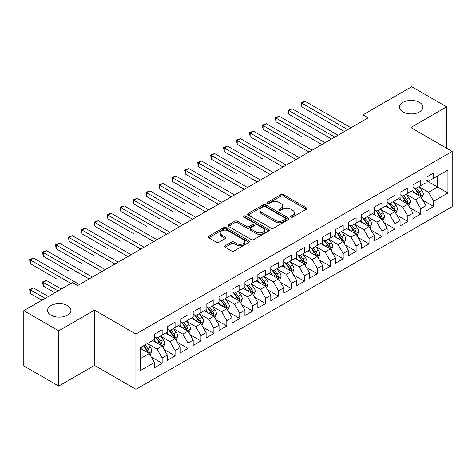 <?xml version="1.0" encoding="UTF-8"?>
<svg xmlns="http://www.w3.org/2000/svg" width="476" height="476" viewBox="0 0 476 476"><rect width="100%" height="100%" fill="white"/><g stroke="black" fill="none" stroke-linecap="round" stroke-linejoin="round"><path stroke-width="0.71" d="M290.991 217.08A1.255 0.726 0 0 0 292.764 217.08L306.252 209.297A1.797 1.035 0 0 0 306.776 208.559A1.797 1.035 0 0 0 306.252 207.828L283.404 194.636A1.797 1.035 0 0 0 280.864 194.636L267.381 202.425A1.255 0.726 0 0 0 267.012 202.937A1.255 0.726 0 0 0 267.381 203.448A1.255 0.726 0 0 0 269.154 203.448L270.904 202.443A5.742 3.314 0 0 1 279.025 202.443L280.929 203.544A5.742 3.314 0 0 1 282.613 205.888A5.742 3.314 0 0 1 280.929 208.232L279.186 209.238A1.255 0.726 0 0 0 278.817 209.755A1.255 0.726 0 0 0 279.186 210.267A1.255 0.726 0 0 0 280.959 210.267L282.708 209.256A5.742 3.314 0 0 1 290.83 209.256L292.734 210.356A5.742 3.314 0 0 1 294.418 212.701A5.742 3.314 0 0 1 292.734 215.045L290.991 216.056A1.255 0.726 0 0 0 290.622 216.568A1.255 0.726 0 0 0 290.991 217.08L290.991 216.056M67.509 305.598A11.704 6.759 0 0 0 54.752 304.134A11.704 6.759 0 0 0 47.529 310.376A11.704 6.759 0 0 0 50.956 315.154A11.704 6.759 0 0 0 63.707 316.623A11.704 6.759 0 0 0 70.936 310.376A11.704 6.759 0 0 0 67.509 305.598M419.487 102.388A11.704 6.759 0 0 0 406.73 100.924A11.704 6.759 0 0 0 399.507 107.165A11.704 6.759 0 0 0 402.934 111.943A11.704 6.759 0 0 0 415.691 113.407A11.704 6.759 0 0 0 422.914 107.165A11.704 6.759 0 0 0 419.487 102.388M225.148 245.789A1.797 1.035 0 0 0 224.618 246.52A1.797 1.035 0 0 0 225.148 247.252L231.556 250.953A1.797 1.035 0 0 0 234.097 250.953L249.073 242.308A1.797 1.035 0 0 0 249.597 241.576A1.797 1.035 0 0 0 249.073 240.844L226.225 227.653A1.797 1.035 0 0 0 223.684 227.653L208.708 236.298A1.797 1.035 0 0 0 208.185 237.03A1.797 1.035 0 0 0 208.708 237.762L216.449 242.236A1.797 1.035 0 0 0 218.99 242.236L225.398 238.535A1.797 1.035 0 0 0 225.927 237.798A1.797 1.035 0 0 0 225.398 237.066L221.56 234.852A4.802 2.773 0 0 1 220.156 232.889A4.802 2.773 0 0 1 223.119 230.33A4.802 2.773 0 0 1 228.349 230.931L243.391 239.612A4.802 2.773 0 0 1 244.795 241.576A4.802 2.773 0 0 1 241.832 244.134A4.802 2.773 0 0 1 236.602 243.534L234.097 242.088A1.797 1.035 0 0 0 231.556 242.088L225.148 245.789L225.148 247.252M58.715 330.832L58.715 386.078L94.534 365.401L94.534 310.156L58.715 330.832L23.8 310.679L72.548 282.53L77.719 285.517L368.15 117.84L362.98 114.853L362.98 120.827M94.534 310.156L135.91 334.045L452.2 151.433L452.2 206.685L135.91 389.291L135.91 334.045M446.637 148.226L446.637 106.868L410.824 127.544L452.2 151.433M446.637 106.868L411.728 86.709L362.98 114.853M271.028 228.165A1.797 1.035 0 0 0 273.569 228.165L288.545 219.519A1.797 1.035 0 0 0 289.069 218.781A1.797 1.035 0 0 0 288.545 218.05L265.697 204.858A1.797 1.035 0 0 0 263.163 204.858L248.18 213.51A1.797 1.035 0 0 0 247.657 214.242A1.797 1.035 0 0 0 248.18 214.974L271.028 228.165M244.307 217.353A1.255 0.726 0 0 1 245.58 217.532L245.58 216.039L268.809 229.444A1.797 1.035 0 0 1 269.333 230.182A1.797 1.035 0 0 1 268.809 230.914L253.833 239.559A1.797 1.035 0 0 1 251.292 239.559L228.444 226.368L228.444 224.904A1.797 1.035 0 0 0 227.921 225.636A1.797 1.035 0 0 0 228.444 226.368M228.444 224.904L234.858 221.203A1.797 1.035 0 0 1 237.393 221.203L246.657 226.552A1.797 1.035 0 0 0 249.198 226.552L253.452 224.095A1.797 1.035 0 0 0 253.976 223.363A1.797 1.035 0 0 0 253.452 222.631L243.801 217.062A1.255 0.726 0 0 1 243.438 216.55A1.255 0.726 0 0 1 244.212 215.878A1.255 0.726 0 0 1 245.58 216.039M425.949 180.327L437.587 187.05L437.587 176.001L447.934 170.027L433.707 178.238L433.707 172.937L425.949 177.417L425.949 182.719L420.778 185.705L420.778 180.404L413.019 184.884L413.019 190.186L407.849 193.167L407.849 187.871L400.09 192.346L400.09 197.647L394.913 200.634L394.913 195.333L387.161 199.813L387.161 205.114L381.984 208.101L381.984 202.8L374.225 207.28L374.225 212.582L369.055 215.569L369.055 210.267L361.296 214.747L361.296 220.043L356.125 223.03L356.125 217.728L348.367 222.209L348.367 227.51L343.19 230.497L343.19 225.196L335.431 229.676L335.431 234.977L330.261 237.964L330.261 232.663L322.502 237.143L322.502 242.445L317.331 245.426L317.331 240.13L309.573 244.605L309.573 249.906L304.402 252.893L304.402 247.591L296.643 252.072L296.643 257.373L291.467 260.36L291.467 255.059L283.708 259.539L283.708 264.84L278.537 267.827L278.537 262.526L270.779 267.006L270.779 272.302L265.608 275.289L265.608 269.987L257.849 274.468L257.849 279.769L252.679 282.756L252.679 277.454L244.92 281.935L244.92 287.236L239.743 290.223L239.743 284.922L231.985 289.402L231.985 294.704L226.814 297.684L226.814 292.389L219.055 296.863L219.055 302.165L213.885 305.152L213.885 299.85L206.126 304.331L206.126 309.632L200.955 312.619L200.955 307.317L193.196 311.798L193.196 317.099L188.02 320.086L188.02 314.785L180.261 319.265L180.261 324.561L175.091 327.548L175.091 322.246L167.332 326.726L167.332 332.028L162.161 335.015L162.161 329.713L154.403 334.194L154.403 339.495L140.176 347.706L140.176 370.703L154.403 362.486L149.232 353.531L140.176 348.301M447.934 170.027L447.934 193.018L433.707 201.235L428.537 192.274L419.16 186.86M422.783 200.223L433.707 206.53L433.707 201.235M433.707 206.53L425.949 211.011L425.949 205.709L420.778 208.696L415.607 199.741L406.23 194.327M409.854 207.691L420.778 213.998L420.778 208.696M420.778 213.998L413.019 218.478L413.019 213.177L407.849 216.163L402.672 207.203L393.301 201.794M396.919 215.158L407.849 221.465L407.849 216.163M407.849 221.465L400.09 225.945L400.09 220.644L394.913 223.631L389.743 214.67L380.372 209.256M383.989 222.619L394.913 228.932L394.913 223.631M394.913 228.932L387.161 233.407L387.161 228.111L381.984 231.092L376.813 222.137L367.436 216.723M371.06 230.086L381.984 236.393L381.984 231.092M381.984 236.393L374.225 240.874L374.225 235.572L369.055 238.559L363.884 229.599L354.507 224.19M358.13 237.554L369.055 243.861L369.055 238.559M369.055 243.861L361.296 248.341L361.296 243.04L356.125 246.027L350.949 237.066L341.578 231.651M345.195 245.015L356.125 251.328L356.125 246.027M356.125 251.328L348.367 255.808L348.367 250.507L343.19 253.494L338.019 244.533L328.648 239.119M332.266 252.482L343.19 258.789L343.19 253.494M343.19 258.789L335.431 263.27L335.431 257.968L330.261 260.955L325.09 252L315.713 246.586M319.337 259.95L330.261 266.257L330.261 260.955M330.261 266.257L322.502 270.737L322.502 265.435L317.331 268.422L312.161 259.462L302.784 254.053M306.407 267.417L317.331 273.724L317.331 268.422M317.331 273.724L309.573 278.204L309.573 272.903L304.402 275.89L299.225 266.929L289.854 261.514M293.472 274.878L304.402 281.191L304.402 275.89M304.402 281.191L296.643 285.665L296.643 280.37L291.467 283.351L286.296 274.396L276.919 268.982M280.542 282.345L291.467 288.652L291.467 283.351M291.467 288.652L283.708 293.133L283.708 287.831L278.537 290.818L273.367 281.857L263.99 276.449M267.613 289.813L278.537 296.12L278.537 290.818M278.537 296.12L270.779 300.6L270.779 295.298L265.608 298.285L260.437 289.325L251.06 283.916M254.684 297.28L265.608 303.587L265.608 298.285M265.608 303.587L257.849 308.067L257.849 302.766L252.679 305.753L247.502 296.792L238.131 291.377M241.749 304.741L252.679 311.048L252.679 305.753M252.679 311.048L244.92 315.528L244.92 310.227L239.743 313.214L234.573 304.259L225.196 298.845M228.819 312.208L239.743 318.515L239.743 313.214M239.743 318.515L231.985 322.996L231.985 317.694L226.814 320.681L221.643 311.72L212.266 306.312M215.89 319.676L226.814 325.983L226.814 320.681M226.814 325.983L219.055 330.463L219.055 325.162L213.885 328.148L208.714 319.188L199.337 313.773M202.954 327.137L213.885 333.45L213.885 328.148M213.885 333.45L206.126 337.924L206.126 332.629L200.955 335.61L195.779 326.655L186.408 321.24M190.025 334.604L200.955 340.911L200.955 335.61M200.955 340.911L193.196 345.392L193.196 340.09L188.02 343.077L182.849 334.122L173.472 328.708M177.096 342.071L188.02 348.378L188.02 343.077M188.02 348.378L180.261 352.859L180.261 347.557L175.091 350.544L169.92 341.584L160.543 336.175M164.166 349.539L175.091 355.846L175.091 350.544M175.091 355.846L167.332 360.326L167.332 355.025L162.161 358.012L156.991 349.051L147.614 343.636M151.231 357L162.161 363.307L162.161 358.012M162.161 363.307L154.403 367.787L154.403 362.486M154.403 336.508L156.991 338.002L162.161 335.015M140.176 358.755L149.232 353.531M167.332 329.041L169.92 330.534L175.091 327.548M156.991 349.051L162.161 346.064L152.594 340.542M167.332 355.025L162.161 346.064M180.261 321.58L182.849 323.073L188.02 320.086M169.92 341.584L175.091 338.597L165.523 333.075M180.261 347.557L175.091 338.597M193.196 314.112L195.779 315.606L200.955 312.619M182.849 334.122L188.02 331.135L178.452 325.608M193.196 340.09L188.02 331.135M206.126 306.645L208.714 308.139L213.885 305.152M195.779 326.655L200.955 323.668L191.382 318.141M206.126 332.629L200.955 323.668M219.055 299.178L221.643 300.671L226.814 297.684M208.714 319.188L213.885 316.201L204.317 310.679M219.055 325.162L213.885 316.201M231.985 291.717L234.573 293.21L239.743 290.223M221.643 311.72L226.814 308.734L217.246 303.212M231.985 317.694L226.814 308.734M244.92 284.249L247.502 285.743L252.679 282.756M234.573 304.259L239.743 301.272L230.176 295.745M244.92 310.227L239.743 301.272M257.849 276.782L260.437 278.276L265.608 275.289M247.502 296.792L252.679 293.805L243.105 288.283M257.849 302.766L252.679 293.805M270.779 269.321L273.367 270.808L278.537 267.827M260.437 289.325L265.608 286.338L256.04 280.816M270.779 295.298L265.608 286.338M283.708 261.854L286.296 263.347L291.467 260.36M273.367 281.857L278.537 278.876L268.97 273.349M283.708 287.831L278.537 278.876M296.643 254.386L299.225 255.88L304.402 252.893M286.296 274.396L291.467 271.409L281.899 265.882M296.643 280.37L291.467 271.409M309.573 246.919L312.161 248.412L317.331 245.426M299.225 266.929L304.402 263.942L294.828 258.42M309.573 272.903L304.402 263.942M322.502 239.458L325.09 240.951L330.261 237.964M312.161 259.462L317.331 256.475L307.764 250.953M322.502 265.435L317.331 256.475M335.431 231.99L338.019 233.484L343.19 230.497M325.09 252L330.261 249.013L320.693 243.486M335.431 257.968L330.261 249.013M348.367 224.523L350.949 226.017L356.125 223.03M338.019 244.533L343.19 241.546L333.622 236.019M348.367 250.507L343.19 241.546M361.296 217.062L363.884 218.549L369.055 215.569M350.949 237.066L356.125 234.079L346.552 228.557M361.296 243.04L356.125 234.079M374.225 209.595L376.813 211.088L381.984 208.101M363.884 229.599L369.055 226.618L359.487 221.09M374.225 235.572L369.055 226.618M387.161 202.127L389.743 203.621L394.913 200.634M376.813 222.137L381.984 219.15L372.416 213.623M387.161 228.111L381.984 219.15M400.09 194.66L402.672 196.154L407.849 193.167M389.743 214.67L394.913 211.683L385.346 206.162M400.09 220.644L394.913 211.683M413.019 187.199L415.607 188.692L420.778 185.705M402.672 207.203L407.849 204.216L398.275 198.694M413.019 213.177L407.849 204.216M425.949 179.732L428.537 181.225L433.707 178.238M415.607 199.741L420.778 196.755L411.21 191.227M425.949 205.709L420.778 196.755M23.8 310.679L23.8 365.925L58.715 386.078M94.534 365.401L135.91 389.291M428.537 192.274L437.587 187.05L447.934 193.018M291.49 217.258L292.734 216.538A5.742 3.314 0 0 0 294.418 214.194L294.418 212.701M282.613 205.888L282.613 207.381A5.742 3.314 0 0 1 280.929 209.726L279.686 210.446M306.229 209.309L283.404 196.13A1.797 1.035 0 0 0 280.864 196.13L267.881 203.627M288.521 219.531L265.697 206.352A1.797 1.035 0 0 0 263.163 206.352L248.204 214.985M285.374 219.299A1.255 0.726 0 0 0 285.743 218.781A1.255 0.726 0 0 0 285.374 218.27L265.316 206.691A1.255 0.726 0 0 0 263.543 206.691L261.699 207.756A5.742 3.314 0 0 0 260.015 210.1A5.742 3.314 0 0 0 261.699 212.445L275.408 220.358A5.742 3.314 0 0 0 283.529 220.358L285.374 219.299L285.374 220.793A1.255 0.726 0 0 0 285.743 220.275L285.743 218.781M260.015 210.1L260.015 211.594A5.742 3.314 0 0 0 261.699 213.938L261.699 212.445M285.374 220.793L283.529 221.852A5.742 3.314 0 0 1 275.408 221.852L261.699 213.938M228.468 226.38L234.858 222.697L234.858 221.203M253.976 223.363L253.976 224.856A1.797 1.035 0 0 1 253.452 225.588L249.198 228.046A1.797 1.035 0 0 1 246.657 228.046L237.393 222.697A1.797 1.035 0 0 0 234.858 222.697M245.58 217.532L268.785 230.925M256.272 232.104A4.802 2.773 0 0 0 261.508 232.704A4.802 2.773 0 0 0 264.472 230.14A4.802 2.773 0 0 0 263.067 228.182L257.766 225.124A1.797 1.035 0 0 0 255.225 225.124L250.977 227.576A1.797 1.035 0 0 0 250.447 228.313A1.797 1.035 0 0 0 250.977 229.045L256.272 232.104L256.272 233.597A4.802 2.773 0 0 0 261.508 234.198A4.802 2.773 0 0 0 264.472 231.633L264.472 230.14M250.447 228.313L250.447 229.801A1.797 1.035 0 0 0 250.977 230.539L250.977 229.045M256.272 233.597L250.977 230.539M244.795 241.576L244.795 243.069A4.802 2.773 0 0 1 241.832 245.628A4.802 2.773 0 0 1 236.602 245.027L234.097 243.581A1.797 1.035 0 0 0 231.556 243.581L225.172 247.264M220.156 232.889L220.156 234.382A4.802 2.773 0 0 0 221.56 236.346L221.56 234.852M225.398 237.066L225.398 238.535L221.56 236.346M249.049 242.32L226.225 229.146A1.797 1.035 0 0 0 223.684 229.146L208.732 237.78M421.736 198.409L423.337 194.5A4.843 2.796 -120 0 0 421.79 190.37L419.047 186.705M414.667 193.226L412.579 190.436M411.603 191.453L411.365 191.138M301.855 136.755L275.991 121.82L275.991 118.09L279.222 116.221L325.09 142.699M419.862 196.225L420.617 195.553L420.724 194.702A4.843 2.796 -120 0 0 419.332 191.792L416.589 188.121M415.018 188.353L418.41 192.881A2.469 1.428 60 0 1 418.862 193.631L420.724 194.702M414.168 187.859L417.785 192.685A4.843 2.796 60 0 1 419.172 195.6L419.267 195.88M347.718 129.639L301.855 103.155L305.086 101.293L350.949 127.77M344.487 131.501L301.855 106.892L301.855 103.155L301.141 102.745L305.086 101.293M301.855 106.892L301.141 102.745M408.807 205.876L410.407 201.961A4.843 2.796 -120 0 0 408.86 197.837L406.111 194.172M401.738 200.688L399.65 197.903M398.674 198.92L398.436 198.605M288.92 144.216L263.061 129.288L263.061 125.551L266.292 123.689L312.161 150.166M406.932 203.692L407.682 203.014L407.789 202.169A4.843 2.796 -120 0 0 406.403 199.254L403.654 195.588M402.089 195.815L405.481 200.348A2.469 1.428 60 0 1 405.933 201.098L407.789 202.169M401.238 195.327L404.85 200.152A4.843 2.796 60 0 1 406.236 203.068L406.337 203.347M395.871 213.343L397.478 209.428A4.843 2.796 -120 0 0 395.931 205.305L393.182 201.634M388.803 208.155L386.714 205.37M385.738 206.388L385.5 206.066M275.991 151.683L250.132 136.749L250.132 133.018L253.363 131.15L299.225 157.633M394.003 211.16L394.753 210.481L394.86 209.636A4.843 2.796 -120 0 0 393.473 206.721L390.725 203.056M389.16 203.282L392.551 207.81A2.469 1.428 60 0 1 392.998 208.559L394.86 209.636M388.303 202.788L391.921 207.619A4.843 2.796 60 0 1 393.307 210.529L393.408 210.814M334.789 137.1L288.92 110.622L292.157 108.754L338.019 135.238M331.552 138.968L288.92 114.353L288.92 110.622L288.212 110.212L292.157 108.754M288.92 114.353L288.212 110.212M321.859 144.567L275.277 117.679L279.222 116.221M275.991 121.82L275.277 117.679M382.942 220.804L384.543 216.895A4.843 2.796 -120 0 0 383.002 212.766L380.253 209.101M375.873 215.622L373.785 212.831M372.809 213.855L372.571 213.534M263.061 159.151L237.197 144.216L237.197 140.485L240.434 138.617L286.296 165.101M381.074 218.621L381.823 217.948L381.93 217.104A4.843 2.796 -120 0 0 380.544 214.188L377.795 210.517M376.224 210.749L379.622 215.277A2.469 1.428 60 0 1 380.068 216.027L381.93 217.104M375.374 210.255L378.991 215.081A4.843 2.796 60 0 1 380.378 217.996L380.473 218.276M370.013 228.272L371.613 224.363A4.843 2.796 -120 0 0 370.066 220.233L367.323 216.568M362.944 223.089L360.856 220.299M359.88 221.316L359.642 221.001M250.132 166.612L224.267 151.683L224.267 147.953L227.498 146.084L273.367 172.562M368.138 226.088L368.894 225.41L368.995 224.565A4.843 2.796 -120 0 0 367.609 221.649L364.866 217.984M363.295 218.216L366.687 222.744A2.469 1.428 60 0 1 367.139 223.494L368.995 224.565M362.444 217.722L366.062 222.548A4.843 2.796 60 0 1 367.448 225.463L367.543 225.743M308.924 152.034L262.347 125.14L266.292 123.689M263.061 129.288L262.347 125.14M295.995 159.502L249.418 132.608L253.363 131.15M250.132 136.749L249.418 132.608M357.083 235.739L358.684 231.824A4.843 2.796 -120 0 0 357.137 227.701L354.388 224.029M350.015 230.551L347.926 227.766M346.95 228.783L346.712 228.468M237.197 174.079L211.338 159.151L211.338 155.414L214.569 153.552L260.437 180.029M355.209 233.555L355.959 232.877L356.066 232.032A4.843 2.796 -120 0 0 354.68 229.117L351.931 225.451M350.366 225.678L353.757 230.205A2.469 1.428 60 0 1 354.209 230.955L356.066 232.032M349.515 225.19L353.127 230.015A4.843 2.796 60 0 1 354.513 232.931L354.614 233.21M283.065 166.963L236.489 140.075L240.434 138.617M237.197 144.216L236.489 140.075M344.148 243.206L345.755 239.291A4.843 2.796 -120 0 0 344.207 235.162L341.459 231.497M337.079 238.018L334.991 235.233M334.015 236.251L333.777 235.929M224.267 181.546L198.403 166.612L198.403 162.881L201.64 161.013L247.502 187.496M342.28 241.017L343.029 240.344L343.137 239.499A4.843 2.796 -120 0 0 341.75 236.584L339.001 232.919M337.436 233.145L340.828 237.673A2.469 1.428 60 0 1 341.274 238.422L343.137 239.499M336.58 232.651L340.197 237.476A4.843 2.796 60 0 1 341.584 240.392L341.685 240.672M270.136 174.43L223.553 147.542L227.498 146.084M224.267 151.683L223.553 147.542M331.219 250.668L332.819 246.758A4.843 2.796 -120 0 0 331.272 242.629L328.529 238.964M324.15 245.485L322.062 242.695M321.086 243.712L320.848 243.397M211.338 189.014L185.473 174.079L185.473 170.349L188.71 168.48L234.573 194.958M329.35 248.484L330.1 247.812L330.207 246.961A4.843 2.796 -120 0 0 328.821 244.051L326.072 240.38M324.501 240.612L327.899 245.14A2.469 1.428 60 0 1 328.345 245.89L330.207 246.961M323.65 240.118L327.268 244.944A4.843 2.796 60 0 1 328.654 247.859L328.749 248.139M257.201 181.897L210.624 155.003L214.569 153.552M211.338 159.151L210.624 155.003M318.289 258.135L319.89 254.22A4.843 2.796 -120 0 0 318.343 250.096L315.6 246.431M311.221 252.946L309.132 250.162M308.156 251.179L307.918 250.864M198.403 196.475L172.544 181.546L172.544 177.81L175.775 175.947L221.643 202.425M316.415 255.951L317.171 255.273L317.272 254.428A4.843 2.796 -120 0 0 315.885 251.512L313.143 247.847M311.572 248.073L314.963 252.607A2.469 1.428 60 0 1 315.415 253.357L317.272 254.428M310.721 247.585L314.338 252.411A4.843 2.796 60 0 1 315.725 255.326L315.82 255.606M244.271 189.359L197.695 162.471L201.64 161.013M198.403 166.612L197.695 162.471M305.36 265.602L306.96 261.687A4.843 2.796 -120 0 0 305.413 257.564L302.665 253.892M298.291 260.414L296.203 257.629M295.227 258.647L294.989 258.331M185.473 203.942L159.615 189.014L159.615 185.277L162.846 183.409L208.714 209.892M303.486 263.418L304.235 262.74L304.342 261.895A4.843 2.796 -120 0 0 302.956 258.98L300.207 255.315M298.642 255.541L302.034 260.069A2.469 1.428 60 0 1 302.48 260.818L304.342 261.895M297.792 255.047L301.403 259.878A4.843 2.796 60 0 1 302.79 262.788L302.891 263.073M231.342 196.826L184.765 169.938L188.71 168.48M185.473 174.079L184.765 169.938M292.425 273.063L294.031 269.154A4.843 2.796 -120 0 0 292.484 265.025L289.735 261.36M285.356 267.881L283.268 265.09M282.292 266.114L282.054 265.792M172.544 211.409L146.679 196.475L146.679 192.744L149.916 190.876L195.779 217.359M290.556 270.88L291.306 270.207L291.413 269.362A4.843 2.796 -120 0 0 290.027 266.447L287.278 262.776M285.713 263.008L289.105 267.536A2.469 1.428 60 0 1 289.551 268.285L291.413 269.362M284.856 262.514L288.474 267.339A4.843 2.796 60 0 1 289.86 270.255L289.961 270.535M218.407 204.293L171.83 177.399L175.775 175.947M172.544 181.546L171.83 177.399M279.495 280.531L281.096 276.621A4.843 2.796 -120 0 0 279.549 272.492L276.806 268.827M272.427 275.348L270.338 272.558M269.362 273.575L269.124 273.26M159.615 218.871L133.75 203.942L133.75 200.212L136.987 198.343L182.849 224.821M277.627 278.347L278.377 277.669L278.484 276.824A4.843 2.796 -120 0 0 277.097 273.908L274.349 270.243M272.778 270.475L276.175 275.003A2.469 1.428 60 0 1 276.621 275.753L278.484 276.824M271.927 269.981L275.545 274.807A4.843 2.796 60 0 1 276.931 277.722L277.026 278.002M205.477 211.76L158.901 184.866L162.846 183.409M159.615 189.014L158.901 184.866M266.566 287.998L268.166 284.083A4.843 2.796 -120 0 0 266.62 279.959L263.877 276.294M259.497 282.809L257.409 280.025M256.433 281.042L256.195 280.727M146.679 226.338L120.821 211.409L120.821 207.673L124.052 205.81L169.92 232.288M264.692 285.814L265.447 285.136L265.548 284.291A4.843 2.796 -120 0 0 264.162 281.375L261.419 277.71M259.848 277.936L263.24 282.464A2.469 1.428 60 0 1 263.692 283.22L265.548 284.291M258.998 277.448L262.609 282.274A4.843 2.796 60 0 1 264.001 285.189L264.097 285.469M192.548 219.222L145.971 192.334L149.916 190.876M146.679 196.475L145.971 192.334M253.631 295.465L255.237 291.55A4.843 2.796 -120 0 0 253.69 287.427L250.941 283.755M246.568 290.277L244.48 287.492M243.504 288.51L243.266 288.188M133.75 233.805L107.891 218.871L107.891 215.14L111.122 213.272L156.991 239.755M251.762 293.275L252.512 292.603L252.619 291.758A4.843 2.796 -120 0 0 251.233 288.843L248.484 285.178M246.919 285.404L250.311 289.932A2.469 1.428 60 0 1 250.757 290.681L252.619 291.758M246.068 284.91L249.68 289.735A4.843 2.796 60 0 1 251.066 292.651L251.167 292.936M179.619 226.689L133.042 199.801L136.987 198.343M133.75 203.942L133.042 199.801M240.701 302.926L242.308 299.017A4.843 2.796 -120 0 0 240.761 294.888L238.012 291.223M233.633 297.744L231.544 294.953M230.568 295.971L230.33 295.655M120.821 241.272L94.956 226.338L94.956 222.607L98.193 220.739L144.055 247.222M238.833 300.743L239.583 300.07L239.69 299.225A4.843 2.796 -120 0 0 238.303 296.31L235.555 292.639M233.99 292.871L237.381 297.399A2.469 1.428 60 0 1 237.827 298.149L239.69 299.225M233.133 292.377L236.75 297.202A4.843 2.796 60 0 1 238.137 300.118L238.238 300.398M166.683 234.156L120.107 207.262L124.052 205.81M120.821 211.409L120.107 207.262M227.772 310.394L229.373 306.479A4.843 2.796 -120 0 0 227.825 302.355L225.083 298.69M220.703 305.211L218.615 302.421M217.639 303.438L217.401 303.123M107.891 248.734L82.027 233.805L82.027 230.069L85.258 228.206L131.126 254.684M225.904 308.21L226.653 307.532L226.76 306.687A4.843 2.796 -120 0 0 225.374 303.771L222.625 300.106M221.054 300.332L224.452 304.866A2.469 1.428 60 0 1 224.898 305.616L226.76 306.687M220.204 299.844L223.821 304.67A4.843 2.796 60 0 1 225.207 307.585L225.303 307.865M153.754 241.618L107.177 214.73L111.122 213.272M107.891 218.871L107.177 214.73M214.843 317.861L216.443 313.946A4.843 2.796 -120 0 0 214.896 309.822L212.153 306.151M207.774 312.673L205.686 309.888M204.71 310.905L204.472 310.59M94.956 256.201L69.097 241.272L69.097 237.536L72.328 235.668L118.197 262.151M212.968 315.677L213.724 314.999L213.825 314.154A4.843 2.796 -120 0 0 212.439 311.239L209.696 307.573M208.125 307.799L211.517 312.327A2.469 1.428 60 0 1 211.969 313.077L213.825 314.154M207.274 307.306L210.886 312.137A4.843 2.796 60 0 1 212.278 315.053L212.373 315.332M140.825 249.085L94.248 222.197L98.193 220.739M94.956 226.338L94.248 222.197M201.907 325.322L203.514 321.413A4.843 2.796 -120 0 0 201.967 317.284L199.218 313.619M194.845 320.14L192.756 317.349M191.78 318.373L191.542 318.051M82.027 263.668L56.168 248.734L56.168 245.003L59.399 243.135L105.261 269.618M200.039 323.139L200.789 322.466L200.896 321.621A4.843 2.796 -120 0 0 199.509 318.706L196.761 315.041M195.196 315.267L198.587 319.795A2.469 1.428 60 0 1 199.033 320.544L200.896 321.621M194.345 314.773L197.956 319.598A4.843 2.796 60 0 1 199.343 322.514L199.444 322.793M127.895 256.552L81.319 229.658L85.258 228.206M82.027 233.805L81.319 229.658M188.978 332.789L190.584 328.88A4.843 2.796 -120 0 0 189.037 324.751L186.289 321.086M181.909 327.607L179.821 324.816M178.845 325.834L178.607 325.519M69.097 271.13L43.233 256.201L43.233 252.47L46.469 250.602L92.332 277.08M187.11 330.606L187.859 329.928L187.966 329.083A4.843 2.796 -120 0 0 186.58 326.173L183.831 322.502M182.266 322.734L185.658 327.262A2.469 1.428 60 0 1 186.104 328.012L187.966 329.083M181.41 322.24L185.027 327.066A4.843 2.796 60 0 1 186.413 329.981L186.515 330.261M114.96 264.019L68.383 237.125L72.328 235.668M69.097 241.272L68.383 237.125M176.049 340.257L177.649 336.342A4.843 2.796 -120 0 0 176.102 332.218L173.359 328.553M168.98 335.068L166.892 332.284M165.916 333.301L165.678 332.986M56.168 278.597L30.303 263.668L30.303 259.932L33.534 258.069L79.403 284.547M174.18 338.073L174.93 337.395L175.037 336.55A4.843 2.796 -120 0 0 173.645 333.634L170.902 329.969M169.331 330.195L172.728 334.729A2.469 1.428 60 0 1 173.175 335.479L175.037 336.55M168.48 329.707L172.098 334.533A4.843 2.796 60 0 1 173.484 337.448L173.579 337.728M102.031 271.481L55.454 244.593L59.399 243.135M56.168 248.734L55.454 244.593M163.119 347.724L164.72 343.809A4.843 2.796 -120 0 0 163.173 339.685L160.424 336.014M156.051 342.536L153.962 339.751M152.986 340.768L152.748 340.447M61.297 289.027L46.469 280.465L43.233 282.333L43.233 286.064L54.835 292.758M161.245 345.534L162.001 344.862L162.102 344.017A4.843 2.796 -120 0 0 160.715 341.102L157.972 337.436M156.402 337.662L159.793 342.19A2.469 1.428 60 0 1 160.245 342.94L162.102 344.017M155.551 337.169L159.162 342A4.843 2.796 60 0 1 160.555 344.91L160.65 345.195M43.233 286.064L42.525 281.923L58.066 290.895M42.525 281.923L46.469 280.465M89.101 278.948L42.525 252.06L46.469 250.602M43.233 256.201L42.525 252.06M150.184 355.185L151.79 351.276A4.843 2.796 -120 0 0 150.243 347.147L147.495 343.482M143.121 350.003L141.033 347.212M48.368 296.494L33.534 287.932L30.303 289.795L30.303 293.531L41.9 300.225M148.316 353.002L149.065 352.329L149.172 351.484A4.843 2.796 -120 0 0 147.786 348.569L145.037 344.898M143.823 345.6L146.864 349.658A2.469 1.428 60 0 1 147.31 350.407L149.172 351.484M143.49 345.796L146.233 349.461A4.843 2.796 60 0 1 147.619 352.377L147.721 352.656M30.303 293.531L29.595 289.384L45.137 298.357M29.595 289.384L33.534 287.932M70.995 283.428L29.595 259.521L33.534 258.069M30.303 263.668L29.595 259.521M292.734 216.538L292.734 215.045M279.186 210.267L279.186 209.238M280.929 209.726L280.929 208.232M267.381 203.448L267.381 202.425M280.864 196.13L280.864 194.636M283.404 196.13L283.404 194.636M306.252 209.297L306.252 207.828M248.18 214.974L248.18 213.51M263.163 206.352L263.163 204.858M265.697 206.352L265.697 204.858M288.545 219.519L288.545 218.05M275.408 221.852L275.408 220.358M283.529 221.852L283.529 220.358M237.393 222.697L237.393 221.203M246.657 228.046L246.657 226.552M249.198 228.046L249.198 226.552M253.452 225.588L253.452 224.095M268.809 230.914L268.809 229.444M231.556 243.581L231.556 242.088M234.097 243.581L234.097 242.088M236.602 245.027L236.602 243.534M208.708 237.762L208.708 236.298M223.684 229.146L223.684 227.653M226.225 229.146L226.225 227.653M249.073 242.308L249.073 240.844M420.171 196.404L423.307 194.589M419.332 191.792L421.79 190.37M415.756 193.857L417.785 192.685M407.242 203.865L410.377 202.056M406.403 199.254L408.86 197.837M402.827 201.318L404.85 200.152M394.307 211.332L397.442 209.523M393.473 206.721L395.931 205.305M389.898 208.785L391.921 207.619M381.377 218.799L384.513 216.991M380.544 214.188L383.002 212.766M376.968 216.253L378.991 215.081M368.448 226.267L371.583 224.452M367.609 221.649L370.066 220.233M364.033 223.714L366.062 222.548M355.518 233.728L358.654 231.919M354.68 229.117L357.137 227.701M351.104 231.181L353.127 230.015M342.583 241.195L345.719 239.386M341.75 236.584L344.207 235.162M338.174 238.649L340.197 237.476M329.654 248.662L332.789 246.848M328.821 244.051L331.272 242.629M325.245 246.116L327.268 244.944M316.724 256.124L319.86 254.315M315.885 251.512L318.343 250.096M312.31 253.577L314.338 252.411M303.795 263.591L306.931 261.782M302.956 258.98L305.413 257.564M299.38 261.044L301.403 259.878M290.86 271.058L293.995 269.249M290.027 266.447L292.484 265.025M286.451 268.512L288.474 267.339M277.93 278.525L281.066 276.711M277.097 273.908L279.549 272.492M273.516 275.979L275.545 274.807M265.001 285.987L268.137 284.178M264.162 281.375L266.62 279.959M260.586 283.44L262.609 282.274M252.072 293.454L255.207 291.645M251.233 288.843L253.69 287.427M247.657 290.907L249.68 289.735M239.136 300.921L242.272 299.112M238.303 296.31L240.761 294.888M234.727 298.375L236.75 297.202M226.207 308.388L229.343 306.574M225.374 303.771L227.825 302.355M221.792 305.836L223.821 304.67M213.278 315.85L216.413 314.041M212.439 311.239L214.896 309.822M208.863 313.303L210.886 312.137M200.342 323.317L203.478 321.508M199.509 318.706L201.967 317.284M195.934 320.77L197.956 319.598M187.413 330.784L190.549 328.97M186.58 326.173L189.037 324.751M183.004 328.238L185.027 327.066M174.484 338.246L177.619 336.437M173.645 333.634L176.102 332.218M170.069 335.699L172.098 334.533M161.554 345.713L164.69 343.904M160.715 341.102L163.173 339.685M157.139 343.166L159.162 342M148.619 353.18L151.755 351.371M147.786 348.569L150.243 347.147M144.21 350.633L146.233 349.461"/></g></svg>
